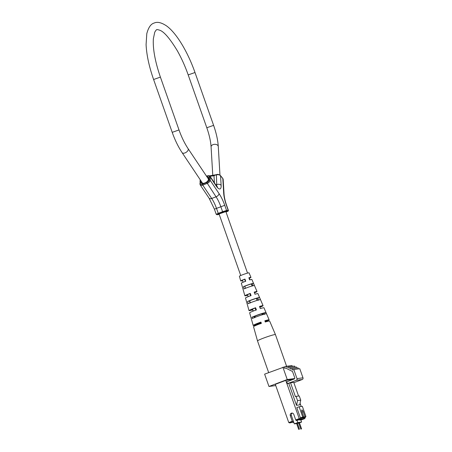 <?xml version="1.0" encoding="UTF-8"?>
<svg xmlns="http://www.w3.org/2000/svg" width="452" height="452" viewBox="0 0 452 452"><rect width="100%" height="100%" fill="white"/><g stroke="black" fill="none" stroke-linecap="round" stroke-linejoin="round"><path stroke-width="0.68" d="M214.423 182.857L213.988 175.766A0.655 0.621 82.4 0 0 213.321 175.336L213.321 175.336A0.655 0.621 82.4 0 0 213.191 175.37L214.96 174.901L215.146 175.122L213.988 175.766L210.044 176.286M253.487 283.359L254.391 285.472A6.012 0.429 160.6 0 0 250.046 286.613A6.012 0.429 160.6 0 0 244.074 288.89L243.464 286.687A5.859 0.418 -19.4 0 1 249.255 284.477A5.859 0.418 -19.4 0 1 253.487 283.359L252.097 283.822L252.945 285.952M252.747 309.62A5.345 0.379 160.6 0 1 251.013 309.931A5.345 0.379 160.6 0 1 255.131 308.083L255.6 307.75A7.447 0.531 160.6 0 0 249.029 310.626L245.492 298.009A6.588 0.469 -19.4 0 1 251.069 295.551L250.272 293.421A6.441 0.458 160.6 0 0 244.877 295.8A6.441 0.458 160.6 0 0 247.673 295.224M268.674 372.601L257.51 340.91A9.503 0.678 -19.4 0 1 257.51 340.904L253.532 326.711A8.537 0.61 -19.4 0 1 261.38 323.31L260.923 322.09A8.452 0.599 160.6 0 0 253.182 325.451A8.452 0.599 160.6 0 0 257.465 324.502L258.035 324.107A5.882 0.418 160.6 0 1 255.606 324.598A5.882 0.418 160.6 0 1 260.352 322.485L260.798 323.711M253.182 325.451L249.645 312.835A7.599 0.542 -19.4 0 1 256.397 309.886L255.6 307.75M253.018 311.157L252.781 309.722M249.029 310.626A7.447 0.531 160.6 0 0 252.583 309.857M244.877 295.8L241.34 283.189A5.582 0.395 -19.4 0 1 245.741 281.223L244.944 279.087A5.435 0.384 160.6 0 0 240.724 280.98A5.435 0.384 160.6 0 0 242.543 280.647M249.34 278.251A5.435 0.384 160.6 0 0 250.973 277.37L249.041 272.85A5.113 0.362 160.6 0 0 245.3 273.799A5.113 0.362 160.6 0 0 239.396 276.245L240.724 280.98M255.318 316.92A7.938 0.565 -19.4 0 1 254.459 317.18M257.51 340.904A9.503 0.678 -19.4 0 1 257.736 340.65A9.503 0.678 -19.4 0 1 268.482 336.35A9.503 0.678 -19.4 0 1 275.438 334.593L286.596 366.284M260.68 315.298A8.023 0.571 160.6 0 0 252.335 318.519L251.979 317.259A7.938 0.565 -19.4 0 1 260.228 314.072A7.938 0.565 -19.4 0 1 266.03 312.598L266.544 313.801A8.023 0.571 160.6 0 0 260.68 315.298M255.363 300.953A7.017 0.497 160.6 0 0 248.199 303.71L247.583 301.501A6.87 0.492 -19.4 0 1 254.572 298.817A6.87 0.492 -19.4 0 1 259.572 297.523L260.476 299.636A7.017 0.497 160.6 0 0 255.363 300.953M262.928 314.196A7.938 0.565 -19.4 0 1 262.115 314.524M265.205 321.773A8.452 0.599 160.6 0 0 269.126 319.835A8.452 0.599 160.6 0 0 264.844 320.79L265.296 322.01A8.537 0.61 -19.4 0 1 269.641 321.039L275.438 334.593M259.832 307.303A7.447 0.531 160.6 0 0 263.075 305.682A7.447 0.531 160.6 0 0 259.516 306.45L260.312 308.586A7.599 0.542 -19.4 0 1 263.974 307.789L269.126 319.835M254.476 292.828A6.441 0.458 160.6 0 0 257.024 291.523A6.441 0.458 160.6 0 0 254.193 292.122L254.984 294.252A6.588 0.469 -19.4 0 1 257.922 293.63L263.075 305.682M250.973 277.37A5.435 0.384 160.6 0 0 248.86 277.788L249.657 279.924A5.582 0.395 -19.4 0 1 251.871 279.477L257.024 291.523M245.526 288.41L244.848 286.223A4.497 0.322 -19.4 0 1 248.967 284.681A4.497 0.322 -19.4 0 1 252.097 283.822M250.075 303.083L249.397 300.902A5.034 0.356 -19.4 0 1 254.182 299.088A5.034 0.356 -19.4 0 1 257.759 298.128L258.6 300.258M254.64 317.756L254.25 316.507A5.605 0.401 -19.4 0 1 259.736 314.417A5.605 0.401 -19.4 0 1 263.765 313.349L264.245 314.569M262.053 314.338A5.605 0.401 -19.4 0 0 262.849 313.987L263.064 314.541M256.606 298.868A5.034 0.356 -19.4 0 0 256.843 298.766L257.448 300.292M265.132 321.564A5.882 0.418 160.6 0 0 266.703 320.688A5.882 0.418 160.6 0 0 264.923 320.999M259.77 307.128A5.345 0.379 160.6 0 0 261.092 306.383A5.345 0.379 160.6 0 0 259.584 306.631M254.425 292.681A4.808 0.345 160.6 0 0 255.482 292.071A4.808 0.345 160.6 0 0 254.244 292.263M249.301 278.133A4.266 0.305 160.6 0 0 249.871 277.76A4.266 0.305 160.6 0 0 248.899 277.895M244.848 286.223L243.464 286.687M250.679 295.823L249.899 293.681A4.808 0.345 160.6 0 0 246.413 295.263A4.808 0.345 160.6 0 0 247.623 295.077M258.171 324.491L258.035 324.107M255.131 308.083L255.905 310.23M245.447 281.426L244.668 279.279A4.266 0.305 160.6 0 0 241.82 280.59A4.266 0.305 160.6 0 0 242.498 280.528M255.25 316.733A5.605 0.401 -19.4 0 1 254.391 316.965M249.899 293.681L250.272 293.421M254.25 316.507L251.979 317.259M266.03 312.598L263.765 313.349M260.352 322.485L260.923 322.09M249.397 300.902L247.583 301.501M259.572 297.523L257.759 298.128M293.789 369.499L292.512 369.985L292.037 368.623L290.76 369.109L290.28 367.753L289.003 368.239L288.529 366.883L287.252 367.369L285.749 366.397L284.02 367.052L284.444 368.244L285.376 367.888L292.523 371.493L294.868 378.154L294.28 378.962L286.766 381.816L287.415 383.663L296.28 380.301A1.311 1.237 -97.6 0 0 297.004 378.629L293.789 369.499L299.772 368.702L302.987 377.832A1.311 1.237 -97.6 0 1 302.264 379.505L293.856 382.697M292.828 366.312L291.732 365.6L285.749 366.397M294.879 367.143L294.512 366.086L288.529 366.883M296.636 368.013L296.263 366.956L290.28 367.753M298.388 368.883L298.021 367.832L292.037 368.623M284.02 367.052L264.623 374.137L268.963 386.471L275.743 385.567M284.444 368.244L285.732 368.069M294.574 378.556L287.24 379.533L282.901 367.199M296.049 396.364L299.252 395.941L300.744 400.173L299.699 404.885L296.495 405.308L297.54 400.602L296.049 396.364L295.405 396.613L290.546 382.821L293.749 382.392L298.557 396.031M290.546 382.821L287.415 383.663M296.495 405.308L288.805 383.482M287.24 379.533L268.963 386.471M291.822 379.821L294.354 378.861M285.754 380.375L275.308 384.341L288.772 422.569L292.252 421.247L290.297 415.699A1.966 1.859 82.4 0 1 291.777 413.088A1.966 1.859 82.4 0 1 293.777 414.377L295.732 419.925L299.218 418.603L285.754 380.375L291.738 379.578L291.845 379.889M297.54 400.602L300.744 400.173M301.591 418.224L301.202 419.128L299.066 419.411L299.218 418.603L300.817 418.388L300.388 417.801L303.671 416.795L301.93 411.857A1.966 0.633 -110.8 0 1 301.874 409.936A1.966 0.633 -110.8 0 1 303.213 411.687L304.953 416.62L304.801 417.428L303.06 418.089L305.196 417.806L305.077 417.456M301.207 406.472L300.066 403.229M303.597 418.021L305.337 417.36L305.914 416.495L302.332 406.32L299.128 406.743L296.806 407.625L300.388 417.801M288.772 422.569L289.783 422.936L293.653 421.993M292.839 422.304L293.8 422.4M293.755 422.27L293.201 422.479M304.62 418.671L302.484 418.959L299.586 420.055L301.721 419.772L304.62 418.671L305.196 417.806M299.066 419.411L296.167 420.513L297.043 420.394L297.8 422.552L294.32 423.874L291.286 415.269M296.167 420.513L295.732 419.925M292.252 421.247L292.681 421.835L289.783 422.936M293.557 421.716L292.681 421.835M290.297 415.699L291.365 415.552A1.966 1.859 82.4 0 1 292.325 413.1M300.817 418.388L303.094 417.659L300.817 418.388M299.128 406.743L302.71 416.919L302.557 417.727M303.06 418.089L303.162 417.558M302.484 418.959L303.038 417.676M294.32 423.874L296.642 423.569M297.439 423.462L298.727 423.14M299.461 422.863L301.603 422.049L300.846 419.891M301.202 419.128L297.043 420.394M303.671 416.795L303.094 417.659M303.388 417.213L305.914 416.495M305.337 417.36L304.801 417.428M297.02 423.089L296.523 423.236L298.693 429.4L299.433 429.14L298.693 429.4M301.603 422.049L297.8 422.552M299.156 422.801L298.659 422.948L300.829 429.117L301.574 428.852L300.829 429.117M260.408 322.643L257.753 323.841L260.584 323.112M222.57 178.252A0.655 0.446 141 0 1 222.74 178.359L220.469 175.551A0.655 0.446 141 0 1 220.542 175.743C219.44 174.687 217.971 174.432 216.124 174.975L215.146 175.122M222.813 178.551L220.542 175.743L221.13 185.326A9.831 3.158 -110.8 0 1 216.203 185.981L210.299 177.105L210.118 180.241L219.067 193.625A19.662 6.311 -110.8 0 1 224.751 205.315L226.565 210.457L228.164 210.242L226.356 205.101A19.662 6.311 -110.8 0 1 223.667 193.015L222.813 178.551A0.655 0.446 141 0 0 222.74 178.359L223.181 179.461A3.277 2.17 176.6 0 0 222.813 178.551M216.395 174.856L216.717 184.563A1.638 1.079 -3.5 0 1 215.655 184.704M206.869 176.721A4.752 2.627 146.2 0 1 208.88 179.291A4.752 2.627 146.2 0 1 204.649 183.179A4.752 2.627 146.2 0 1 200.88 180.727M200.445 180.082L200.236 183.422A2.622 1.446 -33.8 0 0 202.462 184.213L206.813 182.563A2.622 1.446 -33.8 0 0 209.231 180.009L209.412 176.873C209.321 175.918 208.581 175.658 207.185 176.082L206.558 176.252M221.13 185.326A3.277 2.158 176.5 0 0 216.717 184.563A6.554 2.102 69.2 0 1 216.621 186.083M223.181 179.461L224.039 193.919A3.277 2.17 176.6 0 0 223.667 193.015M199.959 184.094A0.655 0.503 3.3 0 1 200.236 183.422M200.14 180.964A0.655 0.503 3.3 0 1 200.066 180.704L200.066 180.704A0.655 0.503 3.3 0 1 200.417 180.286M209.231 180.009A0.655 0.503 -176.7 0 1 210.118 180.241A3.277 1.808 146.2 0 1 207.095 183.433L202.745 185.083L211.694 198.468A16.385 5.26 -110.8 0 1 216.429 208.208L218.243 213.35L222.593 211.7L220.785 206.558A16.385 5.26 69.2 0 0 216.045 196.818L206.813 182.563M202.462 184.213L202.745 185.083A3.277 1.808 146.2 0 1 200.14 184.817L209.09 198.202A3.277 1.808 -33.8 0 0 211.694 198.468L216.045 196.818A3.277 1.808 146.2 0 0 219.067 193.625M224.751 205.315L214.412 209.157L216.22 214.299L218.243 213.35L218.672 213.937L217.209 214.706A0.655 0.621 82.4 0 1 217.073 214.74L218.678 214.525A0.655 0.621 -97.6 0 0 218.808 214.491L218.678 214.525A0.655 0.621 -97.6 0 1 218.542 214.53M217.209 214.706L218.808 214.491M206.383 176.054L207.259 175.924C208.604 175.472 209.558 175.625 210.123 176.387L210.299 177.105A0.655 0.503 -176.7 0 0 209.412 176.873M201.535 181.71A4.096 2.266 -33.8 0 0 201.722 182.879C201.942 183.45 202.942 183.495 204.722 183.02C207.321 182.009 208.592 180.444 208.536 178.325A4.096 2.266 -33.8 0 0 207.53 177.704M216.203 185.981A3.277 1.797 -33.7 0 0 216.028 185.263L217.491 186.964L216.802 186.823M226 211.971L226.339 211.847C228.045 211.344 228.712 210.813 228.356 210.253L228.164 210.242A0.655 0.621 82.4 0 1 227.802 211.078L226.198 211.293A0.655 0.621 -97.6 0 0 226.565 210.457L222.593 211.7L223.022 212.287L218.672 213.937M224.039 193.919C224.243 197.14 225.079 200.874 226.542 205.118L226.356 205.101M219.18 214.299A4.752 0.339 -19.4 0 1 220.955 213.101A4.752 0.339 -19.4 0 1 226.153 211.406A4.752 0.339 -19.4 0 1 225.977 211.903M226 211.977L227.802 211.078M226.198 211.293L223.022 212.287M206.807 127.746L213.604 125.351C216.305 133.069 217.864 140.114 218.282 146.482A3.605 2.384 -3.4 0 0 217.875 145.482A3.605 2.384 -3.4 0 0 213.016 144.634A3.605 2.384 -3.4 0 0 211.084 146.911C210.728 141.329 209.304 134.945 206.807 127.746L188.196 74.908L194.998 72.512C187.795 51.986 176.506 33.041 166.545 25.911C161.437 22.515 157.319 21.555 154.188 23.035C150.895 23.905 148.431 27.453 146.793 33.674L146.086 44.607C146.589 54.946 149.092 66.58 153.601 79.507L160.403 77.111L179.009 129.95C181.574 137.142 184.602 143.369 188.083 148.629A3.605 1.989 146.2 0 1 184.953 152.934A3.605 1.989 146.2 0 1 182.094 152.635L202.632 183.348M179.009 129.95L172.212 132.346C174.947 140.052 178.241 146.815 182.094 152.635M297.004 378.629L302.987 377.832M296.28 380.301L302.264 379.505M303.213 411.687L302.032 412.139M209.474 175.845L216.192 174.738C217.468 174.071 218.892 174.342 220.469 175.551M200.14 184.817L200.066 180.704M214.412 209.157L209.09 198.202M200.066 180.698L200.292 179.856M210.123 176.387L216.028 185.263M228.356 210.253L226.542 205.118M216.22 214.299L217.073 214.74M226.593 211.316L218.327 214.225M188.083 148.629L208.621 179.337M153.601 79.507L172.212 132.346M160.403 77.111C155.104 61.619 152.753 48.85 153.358 38.804L154.737 32.233C155.861 30.307 156.533 29.487 156.748 29.775C156.72 29.425 157.748 29.583 159.838 30.256C164.11 31.787 169.879 38.533 177.161 50.488C181.382 57.907 185.06 66.048 188.196 74.908M213.604 125.351L194.998 72.512M211.084 146.911L212.773 175.41M218.282 146.482L219.971 175.093M299.433 429.14L297.263 422.97M301.574 428.852L299.399 422.688M262.211 314.801L261.849 313.761M257.137 300.388L256.437 298.399M254.832 293.851L254.273 292.258M252.063 285.98L251.352 283.963M249.905 279.85L249.193 277.827M247.532 273.11L225.83 211.491M257.753 323.841L257.646 323.53M255.414 317.197L255.047 316.157M253.256 311.061L252.561 309.089M250.34 302.783L249.64 300.795M248.176 296.653L247.476 294.647M243.108 282.246L242.391 280.217M240.73 275.505L219.034 213.886"/></g></svg>
